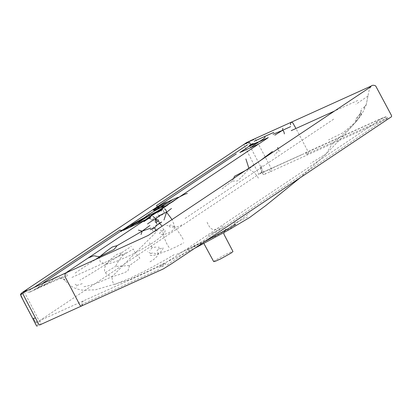 <?xml version="1.0" encoding="UTF-8"?>
<svg xmlns="http://www.w3.org/2000/svg" width="412" height="412" viewBox="0 0 412 412"><rect width="100%" height="100%" fill="white"/><g stroke="black" fill="none" stroke-linecap="round" stroke-linejoin="round"><path stroke-width="0.31" stroke-dasharray="2.06 1.54" d="M187.692 249.064L193.449 246.391L194.438 245.197M198.867 244.089L193.449 246.391L185.493 251.093M193.449 246.391L198.352 243.801M232.147 227.542L222.516 232.162L212.7 237.832M221.156 232.476L222.516 232.162L232.327 226.27L238.424 221.527L248.57 216.563M222.516 232.162L211.722 237.755M207.947 236.174L215.79 231.456L210.635 233.722M223.886 227.362L215.79 231.456L215.409 232.399M215.79 231.456L224.051 225.266M233.882 222.938L238.424 221.527L249.342 213.282M238.424 221.527L229.953 226.595M29.947 292.036L42.972 286.057C49.162 283.044 55.193 280.469 61.053 278.316L63.994 279.434L65.23 280.773C68.892 284.759 71.25 286.206 71.745 286.494C74.757 288.421 78.491 289.651 82.936 290.177L95.44 289.827L128.894 279.995L146.327 272.008L194.783 248.245M30.926 291.562L46.381 283.817L42.972 286.057M30.864 291.495L29.891 291.83M82.251 283.647L76.797 285.464L76.56 287.221M76.797 285.464L74.222 283.502M65.184 280.376C64.148 278.795 62.768 278.11 61.053 278.316L62.938 276.751L60.049 277.621L41.782 285.753L35.442 289.003L41.782 285.753M65.534 273.305L68.124 275.314L61.053 278.316L57.881 276.771L24.535 291.711L29.432 292.201M149.953 261.805C154.392 259.426 157.224 256.753 158.445 253.792C155.865 253.844 154.186 253.488 153.403 252.731L150.818 253.462L150.123 255.198C152.059 255.8 154.83 255.332 158.445 253.792C161.386 251.541 162.941 249.528 163.106 247.751C160.84 248.637 159.485 248.987 159.027 248.807L156.977 250.717L158.445 253.792C166.165 251.541 174.611 247.875 183.783 242.786M105.436 272.605C106.337 274.392 108.541 275.752 112.054 276.684L135.363 252.824L139.869 258.108L129.543 265.513L115.473 266.456L118.934 260.24C114.984 262.032 110.668 263.366 105.987 264.247C104.226 268.315 104.045 271.101 105.436 272.605L115.473 266.456M123.09 255.172L133.267 249.018L135.363 252.824C126.788 257.098 123.724 258.252 118.934 260.24L123.09 255.172L119.959 255.146L105.987 264.247C91.557 273.424 85.907 276.663 79.871 280.175M83.96 286.69C90.12 285.789 99.488 282.452 112.054 276.684C118.259 275.041 123.528 273.161 127.854 271.044L129.543 265.513M119.959 255.146L121.751 252.685L117.204 254.256C113.305 256.733 109.566 260.065 105.987 264.247L100.312 261.924L99.307 257.876M75.123 273.048L94.842 259.9M150.818 253.462L147.439 251.66M155.963 247.071L152.234 247.643L149.85 250.496M159.027 248.807L158.574 245.367M33.872 290.002L35.442 289.003M38.79 287.416L39.459 287.293M56.444 277.302L46.381 283.817M233.666 178.463L232.116 181.125L237.425 180.961C240.999 177.727 244.795 173.761 248.807 169.064L246 170.223M232.116 181.125L222.181 188.758M250.913 141.053L249.899 140.95M280.242 151.111L278.316 150.797L274.459 155.206M278.316 150.797L278.085 148.784M259.987 160.876L248.807 169.064C253.833 171.814 257.114 175.074 258.659 178.839M360.67 113.233L361.556 113.635L356.019 121.767L357.75 116.457L360.67 113.233L361.669 108.505M299.745 178.102L326.067 154L332.453 143.412C341.342 135.852 347.738 130.805 356.019 121.767L343.381 132.546L328.488 139.931M356.019 121.767C358.852 118.362 360.649 115.803 361.422 114.098L360.062 114.464L355.484 119.192C355.36 120.943 355.541 121.803 356.019 121.767L355.669 122.168M363.631 107.64L366.263 104.622L363.822 110.395L361.288 114.819L356.365 121.37M370.939 86.695C369.039 89.09 369.291 89.595 367.942 96.099L366.263 104.622L363.636 108.294M360.062 114.464L361.164 109.989M248.884 168.297L248.807 169.064M169.157 225.848L169.677 226.868L175.033 227.285C173.066 225.812 171.505 225.07 170.341 225.07L169.157 225.848L166.716 225.518M169.126 247.473C166.747 244.259 164.841 239.975 163.399 234.608L162.704 230.808L163.533 229.705L165.037 229.772C165.531 230.39 164.985 232.002 163.399 234.608C155.473 241.69 150.401 244.476 135.363 252.824L154.572 233.784L157.307 230.432L156.169 230.251M183.124 239.284C181.311 235.875 178.612 231.874 175.033 227.285C173.431 230.699 169.553 233.141 163.399 234.608C160.927 234.531 159.645 234.073 159.562 233.249L161.355 231.127L162.704 230.808M163.533 229.705L163.023 228.356M161.355 231.127L160.577 229.978M121.751 252.685L131.34 246.355M167.128 264.968L384.308 119.84L387.316 117.75L386.26 116.632L383.181 118.496C382.897 118.259 381.455 118.8 378.855 120.119C378.031 120.165 375.368 121.246 370.862 123.353L258.813 174.25L261.532 172.432L263.659 174.6L265.833 173.457M264.55 174.312L270.978 171.433L268.742 169.636L266.662 170.568M162.694 266.034L159.176 267.45L162.307 264.823C164.264 263.938 165.464 263.562 165.897 263.695L162.694 266.034L163.389 267.388M386.26 116.632L382.295 118.028L386.26 116.632M244.357 144.092L244.007 145.06L258.813 174.25L39.83 320.588L150.71 270.468L162.307 264.823L175.497 256.439L369.621 126.711C375.682 122.735 378.762 120.536 378.855 120.119L382.295 118.028L304.839 153.079L305.653 152.909L307.599 154.809L308.485 152.378L295.945 128.493M262.609 172.417L261.532 172.432L261.774 172.68L303.572 153.841M33.084 319.166L33.48 319.897L33.341 318.167L35.417 321.53L36.302 321.345L36.998 322.478L39.83 320.588C39.495 321.211 38.409 319.645 36.58 315.886L24.262 291.902L24.612 290.934M35.417 321.53L35.659 322.57L36.998 322.478L37.976 325.408L40.881 324.146L40.34 321.308L36.998 322.478M33.48 319.897L35.659 322.57M262.022 171.304L261.532 172.432L260.729 171.371L261.285 170.594L262.022 171.304L261.223 167.71L259.684 166.917L261.285 170.594M306.816 154.145L387.316 117.75L386.188 116.611M367.921 96.068L355.824 104.339M24.581 291.706L29.489 292.216L30.576 291.809M213.71 261.625L215.368 260.173L225.951 254.276L230.875 252.036L232.965 251.5M162.009 208.333L164.419 213.04C164.785 213.256 163.013 214.441 159.099 216.599L153.758 219.251L151.379 219.993L157.369 216.192L164.527 213.081L162.127 208.215M159.099 216.599L156.508 211.706M181.857 224.756C181.064 225.678 178.787 226.523 175.033 227.285L172.092 219.611M162.199 226.219L154.727 231.585C153.357 231.724 152.45 230.864 151.997 229.005L154.217 226.487L159.31 223.119M154.727 231.585L155.005 231.482M151.997 229.005L154.644 227.748M20.621 294.817L21.831 293.524L22.186 292.556M262.248 165.809C261.723 165.748 261.383 166.381 261.223 167.71L248.22 142.727L246.433 143.438L246.783 142.47M174.116 254.688C166.602 259.21 157.369 264.391 146.42 270.231L130.604 278.002L114.912 284.378C113.14 284.043 112.188 281.478 112.054 276.684M152.234 247.643L149.175 242.246M249.219 141.821L248.22 142.727M37.018 326.052L37.976 325.408M261.223 167.71L264.617 173.962M46.19 281.947L37.528 287.684M83.42 300.961C81.447 302.604 81.004 303.721 82.096 304.313L159.547 269.216M357.817 100.461L334.786 110.895M185.07 218.442L333.746 119.094M126.366 252.772L70.704 278.002M204.785 241.561L176.032 254.657M34.057 287.447L29.015 290.815M355.829 121.983L341.965 137.49L326.067 154L310.385 163.435M255.358 139.04L259.225 145.585L271.59 169.136L270.978 171.433L388.408 118.244L387.316 117.739M207.133 222.264C210.002 229.499 213.782 231.379 218.458 227.908M356.071 121.71L356.792 120.87M223.793 232.713L226.157 229.026L224.504 230.251C222.557 232.213 198.131 244.543 198.95 243.271L203.919 243.569M151.379 219.993L149.123 215.718M43.198 285.959L56.557 279.944L60.899 278.414M367.942 96.099L366.196 104.844M261.774 172.68C262.192 172.34 263.618 175.564 263.809 174.611"/><path stroke-width="0.62" d="M247.566 144.772L156.55 205.593L157.317 206.788L153.496 209.693L156.57 207.746L159.676 207.272L164.877 204.929L172.731 199.609L167.576 201.89L159.676 207.272L154.176 210.491L154.206 211.135C148.948 214.163 145.972 216.151 145.282 217.103L145.972 217.093L129.651 226.214L123.43 230.36L129.023 227.656L137.85 221.857L143.175 219.431L134.683 225.04L145.554 219.699C144.112 220.976 143.577 221.605 143.953 221.589L150.746 217.052L145.554 219.699L158.548 211.232L155.7 212.36L145.554 219.699L65.802 272.904L56.444 277.302M137.85 221.857L139.112 220.559L132.592 224.133L129.651 226.214L126.082 228.119L128.333 226.512L122.575 229.999L120.798 231.559L126.082 228.119M159.676 207.272L157.703 209.25L160.994 207.7L164.877 204.929M138.386 230.097L142.171 231.137L149.896 225.513M141.043 234.485L142.171 231.137L117.106 245.64L112.445 246.927C108.552 249.554 104.324 252.793 99.755 256.655C94.111 256.259 94.734 255.352 92.901 256.084L87.905 258.133M142.171 231.137L150.9 228.073M147.537 223.953C151.328 221.156 154.006 219.596 155.582 219.266C154.505 217.485 153.594 216.599 152.847 216.609M148.928 218.478L150.241 218.381M145.972 217.093L155.7 212.36C162.189 208.426 161.664 208.776 164.445 206.515L160.994 207.7M151.127 215.512L157.193 211.696M153.959 213.874L153.382 214.595M160.67 210.64L162.148 209.451L158.548 211.232L157.956 212.252L160.67 210.64L161.571 210.81M99.307 257.876L99.755 256.655L94.842 259.9M233.666 178.463L234.449 176.305L246 170.223M255.146 143.16L252.839 144.38L252.922 144.658L268.294 137.608L258.679 144.009L250.069 147.913L258.921 141.79L251.217 144.761L250.625 144.746L251.572 144.215L253.226 143.572L249.26 145.632L250.625 144.746M273.094 134.224L282.436 130.383L274.845 135.146M250.64 144.375L249.002 141.713L246.783 142.47L253.869 139.534M251.572 144.215L251.814 143.773M282.874 128.24L282.436 130.383C283.482 130.619 284.12 131.799 284.352 133.921M258.679 144.009L178.993 197.23C183.536 194.711 186.317 193.48 187.342 193.527M156.57 207.746L161.154 204.594L157.317 206.788L236.282 153.923M172.731 199.609C176.238 197.945 178.329 197.152 178.993 197.23L162.009 208.333M278.085 148.784L277.698 147.532M290.661 126.608L282.436 130.383M169.327 203.6L172.556 201.767L165.979 205.82L169.837 202.998M165.979 205.82L164.445 206.515M172.556 201.767L178.993 197.23M272.394 151.528L259.987 160.876M252.839 144.38L250.089 145.565L251.217 144.761M245.897 158.934L248.884 168.297M117.106 245.64L114.073 249.451L99.755 256.655M164.326 208.935C165.279 208.75 166.031 209.852 166.582 212.237C161.571 214.152 157.904 216.496 155.582 219.266L155.278 222.197L156.339 222.392L157.023 221.414L155.582 219.266L158.455 220.07L158.218 221.136L157.023 221.414M156.339 222.392L156.838 223.737M158.218 221.136L159.269 222.114M295.945 128.493L292.767 122.812L291.315 122.199L290.671 122.858L290.47 124.8M82.096 304.313L82.235 305.405L81.246 306.157L80.057 305.374L65.117 276.823L65.034 273.408L65.534 273.305M249.899 140.95L370.975 86.118C372.263 85.052 373.828 84.99 375.677 85.928L391.4 115.319C391.786 116.292 391.621 116.895 390.916 117.116L171.397 263.871L163.234 268.964L39.604 325.001C38.501 324.332 39.887 326.144 35.375 317.776L26.219 300.333C23.917 296.089 22.84 293.761 22.99 293.359L24.581 291.706M223.793 232.713L223.994 234.351L232.965 251.5L231.302 252.953L220.719 258.854L215.79 261.095L213.71 261.625L203.919 243.569M43.322 282.869L157.317 206.788M149.123 215.718L148.747 215.26C149.571 215.188 152.157 214.003 156.508 211.706L155.7 212.36M156.169 230.251L155.381 229.536L154.644 227.748L156.751 225.328L161.695 222.037L159.31 223.119L162.199 226.219M151.997 229.005L154.546 227.836C154.273 227.99 156.375 226.688 150.226 229.716M24.632 291.691L22.186 292.556C20.641 293.967 20.116 294.683 20.6 294.714L23.721 301.399L33.084 319.166M35.375 317.776C34.778 318.641 32.79 317.621 33.48 319.897L21.074 296.254L20.6 294.714M22.99 293.359L20.621 294.817M37.018 326.052C36.153 325.413 37.131 326.917 33.48 319.897M22.186 292.556L24.612 290.934L26.692 290.3L24.535 291.711M168.065 204.79L158.548 211.232M171.485 208.477L166.582 212.237L172.092 219.611M34.057 287.447L120.031 229.994C120.33 230.493 121.18 230.499 122.575 229.999M258.921 141.79C263.943 138.859 265.858 137.093 264.669 136.496L254.178 141.249M24.612 290.934L244.357 144.092L246.227 143.603L249.002 141.713M163.981 219.982L166.582 212.237M134.683 225.04L129.023 227.656M148.691 215.919L143.175 219.431M145.282 217.103L139.112 220.559M167.576 201.89L163.533 203.559L153.413 210.218L154.176 210.491M154.206 211.135L157.703 209.25M46.19 281.947L57.175 276.812M252.922 144.658L248.724 146.554L250.089 145.565M248.724 146.554L239.841 152.543L250.069 147.913M334.786 110.895L291.227 130.635M235.803 224.458L204.785 241.561M264.669 136.496L273.856 132.329M370.939 86.695L148.207 235.458L24.71 291.691M299.745 178.102L265.812 205.552L249.574 217.541L228.665 229.963L194.783 248.245M162.117 208.359L156.508 211.706M37.168 326.057C36.405 326.227 36.75 326.067 33.192 319.48M246.783 142.47L244.357 144.092"/></g></svg>

